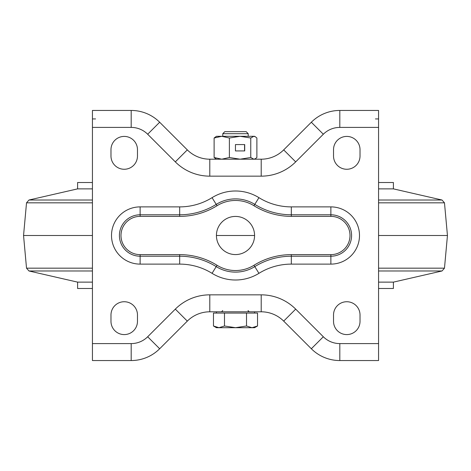 <?xml version="1.0" encoding="UTF-8"?>
<svg xmlns="http://www.w3.org/2000/svg" width="471" height="471" viewBox="0 0 471 471"><rect width="100%" height="100%" fill="white"/><g stroke="black" fill="none" stroke-linecap="round" stroke-linejoin="round"><path stroke-width="0.71" d="M216.425 235.5A19.075 19.075 0 0 0 235.5 254.575A19.075 19.075 0 0 0 254.575 235.5A19.075 19.075 0 0 0 235.5 216.425A19.075 19.075 0 0 0 216.425 235.5L254.575 235.5M378.566 118.927L375.428 118.927M378.566 343.595L378.566 360.55L339.809 360.55A40.271 40.271 0 0 1 311.331 348.758L283.689 321.116A31.793 31.793 0 0 0 261.211 311.802L209.789 311.802A31.793 31.793 0 0 0 187.311 321.116L159.669 348.758A40.271 40.271 0 0 1 131.191 360.55L92.434 360.55L92.434 343.595L131.191 343.595A23.314 23.314 0 0 0 147.676 336.765L175.318 309.123A48.748 48.748 0 0 1 209.789 294.846L261.211 294.846A48.748 48.748 0 0 1 295.682 309.123L323.324 336.765A23.314 23.314 0 0 0 339.809 343.595L378.566 343.595L378.566 110.45L339.809 110.45L339.809 127.406L378.566 127.406M92.434 127.406L131.191 127.406A23.314 23.314 0 0 1 147.676 134.235L175.318 161.877A48.748 48.748 0 0 0 209.789 176.154L261.211 176.154L261.211 159.198A31.793 31.793 0 0 0 283.689 149.884A31.793 31.793 0 0 1 261.211 159.198L209.789 159.198A31.793 31.793 0 0 1 187.311 149.884L159.669 122.242A40.271 40.271 0 0 0 131.191 110.45L92.434 110.45L92.434 343.595M360.021 149.66A13.247 13.247 0 0 0 346.774 136.413A13.247 13.247 0 0 0 333.527 149.66L333.527 156.019A13.247 13.247 0 0 0 346.774 169.266A13.247 13.247 0 0 0 360.021 156.019L360.021 149.66M333.527 314.981L333.527 321.34A13.247 13.247 0 0 0 346.774 334.587A13.247 13.247 0 0 0 360.021 321.34L360.021 314.981A13.247 13.247 0 0 0 346.774 301.734A13.247 13.247 0 0 0 333.527 314.981M110.979 321.34A13.247 13.247 0 0 0 124.226 334.587A13.247 13.247 0 0 0 137.473 321.34L137.473 314.981A13.247 13.247 0 0 0 124.226 301.734A13.247 13.247 0 0 0 110.979 314.981L110.979 321.34M110.979 149.66L110.979 156.019A13.247 13.247 0 0 0 124.226 169.266A13.247 13.247 0 0 0 137.473 156.019L137.473 149.66A13.247 13.247 0 0 0 124.226 136.413A13.247 13.247 0 0 0 110.979 149.66M311.331 122.242L323.324 134.235L295.682 161.877A48.748 48.748 0 0 1 261.211 176.154A48.748 48.748 0 0 0 295.682 161.877L283.689 149.884L311.331 122.242A40.271 40.271 0 0 1 339.809 110.45M95.572 118.927L92.434 118.927M222.783 133.687L248.217 133.687L246.174 131.644L224.826 131.644L222.783 133.687L222.783 136.307M213.475 325.997L216.425 327.698L218.98 327.698L213.475 325.997L213.475 313.074L257.525 313.074L257.525 325.997L252.02 327.698L254.575 327.698L257.525 325.997M252.02 327.698L235.5 327.698L224.484 325.997L218.98 327.698L235.5 327.698L246.516 325.997L252.02 327.698M215.977 327.162L218.98 327.698M246.516 313.074L246.516 325.997M224.484 313.074L224.484 325.997M253.828 159.198L255.359 158.745L253.828 159.198L250.766 157.497L250.766 138.009L240.08 136.307L221.753 136.307L214.117 138.009L214.117 157.497L221.753 159.198L253.828 159.198M214.117 157.497L216.425 159.198L221.753 159.198L229.389 157.497L229.389 138.009L221.753 136.307L216.425 136.307L214.117 138.009M255.359 158.745L256.883 157.497L256.883 138.009L255.359 136.761L254.575 136.307L240.08 136.307L229.389 138.009M235.447 150.932L244.708 150.932L244.708 144.573L235.447 144.573L235.447 150.932L244.555 150.932L244.555 144.573L235.447 144.573M250.766 157.497L240.08 159.198L229.389 157.497M255.359 136.761L253.828 136.307L250.766 138.009M92.434 268.176L26.523 268.176L23.55 235.5L92.434 235.5M92.434 200.016L28.978 200.016L77.597 188.871L92.434 188.871M77.597 188.871L77.597 182.512L92.434 182.512M92.434 282.129L77.597 282.129L77.597 288.488L92.434 288.488M378.566 282.129L393.403 282.129L442.022 270.984L378.566 270.984M378.566 288.488L393.403 288.488L393.403 282.129M378.566 182.512L393.403 182.512L393.403 188.871L442.022 200.016L444.477 202.824L378.566 202.824M378.566 188.871L393.403 188.871M378.566 235.5L447.45 235.5L444.477 202.824M323.324 134.235A23.314 23.314 0 0 1 339.809 127.406M291.325 206.887L330.877 206.887A28.613 28.613 0 0 1 359.491 235.5A28.613 28.613 0 0 1 330.877 264.113L291.325 264.113A61.466 61.466 0 0 0 258.944 273.333A44.509 44.509 0 0 1 212.056 273.333A61.466 61.466 0 0 0 179.675 264.113L140.123 264.113A28.613 28.613 0 0 1 111.509 235.5A28.613 28.613 0 0 1 140.123 206.887L179.675 206.887A61.466 61.466 0 0 0 212.056 197.667A44.509 44.509 0 0 1 258.944 197.667A61.466 61.466 0 0 0 291.325 206.887L291.325 214.788L330.877 214.788A20.712 20.712 0 0 1 351.59 235.5A20.712 20.712 0 0 1 330.877 256.212L291.325 256.212A69.367 69.367 0 0 0 254.787 266.621A36.608 36.608 0 0 1 216.213 266.621A69.367 69.367 0 0 0 179.675 256.212L140.123 256.212A20.712 20.712 0 0 1 119.41 235.5A20.712 20.712 0 0 1 140.123 214.788L179.675 214.788A69.367 69.367 0 0 0 216.213 204.379A36.608 36.608 0 0 1 254.787 204.379A69.367 69.367 0 0 0 291.325 214.788L291.325 216.366L330.877 216.366A19.134 19.134 0 0 1 350.012 235.5A19.134 19.134 0 0 1 330.877 254.634L291.325 254.634A70.944 70.944 0 0 0 253.951 265.279A35.031 35.031 0 0 1 217.049 265.279A70.944 70.944 0 0 0 179.675 254.634L140.123 254.634A19.134 19.134 0 0 1 120.988 235.5A19.134 19.134 0 0 1 140.123 216.366L179.675 216.366A70.944 70.944 0 0 0 217.049 205.721A35.031 35.031 0 0 1 253.951 205.721A70.944 70.944 0 0 0 291.325 216.366M339.809 343.595L339.809 360.55M283.689 321.116L295.682 309.123L323.324 336.765L311.331 348.758M209.789 159.198L209.789 176.154M187.311 149.884L175.318 161.877M159.669 122.242L147.676 134.235M131.191 110.45L131.191 127.406M131.191 343.595L131.191 360.55M147.676 336.765L159.669 348.758M175.318 309.123L187.311 321.116M209.789 294.846L209.789 311.802M261.211 294.846L261.211 311.802M140.123 216.366L140.123 206.887M179.675 216.366L179.675 206.887M140.123 254.634L140.123 264.113M179.675 254.634L179.675 264.113M217.049 265.279L212.056 273.333M253.951 265.279L258.944 273.333M291.325 254.634L291.325 264.113M330.877 254.634L330.877 264.113M330.877 216.366L330.877 206.887M253.951 205.721L258.944 197.667M217.049 205.721L212.056 197.667M92.434 202.824L26.523 202.824L23.55 235.5M92.434 270.984L28.978 270.984L77.597 282.129M378.566 268.176L444.477 268.176L442.022 270.984M378.566 200.016L442.022 200.016M248.217 310.53C247.828 310.766 248.252 311.19 249.489 311.802M216.425 311.802L216.425 313.074M248.217 133.687L248.217 136.307M254.575 311.802L254.575 313.074M222.783 310.53L221.511 311.802M28.978 200.016L26.523 202.824M26.523 268.176L28.978 270.984M444.477 268.176L447.45 235.5"/></g></svg>
